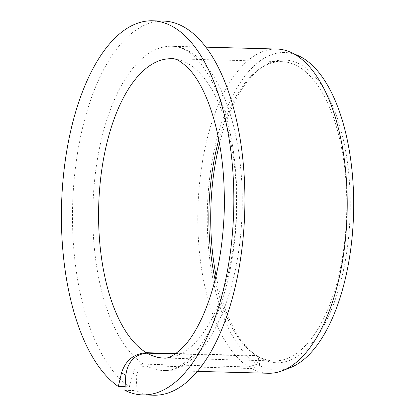 <?xml version="1.0" encoding="UTF-8"?>
<svg xmlns="http://www.w3.org/2000/svg" width="416" height="416" viewBox="0 0 416 416"><rect width="100%" height="100%" fill="white"/><g stroke="black" fill="none" stroke-linecap="round" stroke-linejoin="round"><path stroke-width="0.31" stroke-dasharray="2.08 1.56" d="M125.096 386.662L129.397 386.771L132.626 373.074C134.42 367.562 138.091 364.588 143.634 364.161L248.591 366.928L257.265 364.14A158.902 73.128 91.5 0 1 210.205 173.644A158.902 73.128 91.5 0 1 298.376 55.723M176.01 353.491L256.599 355.612L258.882 357.271L257.265 364.14M256.599 355.612A149.698 68.89 91.5 0 1 253.448 353.527A149.698 68.89 91.5 0 1 215.103 279.661M218.79 139.698A149.698 68.89 91.5 0 1 260.972 67.959A149.698 68.89 91.5 0 1 281.762 61.641A149.698 68.89 91.5 0 1 346.684 213.101A149.698 68.89 91.5 0 1 273.874 360.927A149.698 68.89 91.5 0 1 257.374 356.07L259.922 357.885L259.464 365.43A158.902 73.128 91.5 0 0 290.155 367.713M258.882 357.271A151.424 69.685 91.5 0 1 255.819 355.238A151.424 69.685 91.5 0 1 216.055 275.746M219.534 143.666A151.424 69.685 91.5 0 1 263.432 66.373A151.424 69.685 91.5 0 1 350.225 208.484A151.424 69.685 91.5 0 1 259.922 357.885M153.759 395.2A187.117 86.112 91.5 0 1 135.944 390.629L136.864 375.57C137.732 369.512 140.889 366.236 146.333 365.752L251.29 368.519L259.464 365.43M129.397 386.771A187.117 86.112 91.5 0 1 74.22 178.927A187.117 86.112 91.5 0 1 163.618 21.091M124.873 390.338L135.944 390.629M248.591 366.928A162.172 74.63 91.5 0 1 199.144 187.496A162.172 74.63 91.5 0 1 276.775 49.031M268.232 373.261A162.172 74.63 91.5 0 1 251.29 368.519M175.401 353.907L257.374 356.07M281.762 61.641L171.491 58.734A149.698 68.89 91.5 0 1 236.413 210.194A149.698 68.89 91.5 0 1 163.602 358.02L273.874 360.927M143.634 364.161A162.172 74.63 91.5 0 1 94.188 184.73A162.172 74.63 91.5 0 1 171.818 46.264A162.172 74.63 91.5 0 1 242.154 210.345A162.172 74.63 91.5 0 1 163.275 370.495A162.172 74.63 91.5 0 1 146.333 365.752M132.626 373.074L136.864 375.57M253.448 353.527L255.819 355.238M260.972 67.959L263.432 66.373M205.91 47.164L171.818 46.264C190.247 46.285 206.976 65.354 221.998 103.464C232.82 134.909 237.728 170.966 236.725 211.635C235.331 250.968 228.623 285.594 216.606 315.51C201.682 352.758 179.665 371.79 163.275 370.495L197.366 371.389"/><path stroke-width="0.62" d="M176.01 353.491L146.328 352.706C133.89 353.657 125.627 360.344 121.55 372.783L125.793 375.279C127.769 361.608 134.872 354.234 147.103 353.163L175.401 353.907M125.096 386.662L118.326 386.48L121.55 372.783M215.103 279.661A149.698 68.89 91.5 0 1 218.79 139.698M216.055 275.746A151.424 69.685 91.5 0 1 219.534 143.666M118.326 386.48A187.117 86.112 91.5 0 1 63.149 178.636A187.117 86.112 91.5 0 1 152.547 20.8L163.618 21.091A187.117 86.112 91.5 0 1 244.774 210.413A187.117 86.112 91.5 0 1 153.759 395.2L142.688 394.909A187.117 86.112 91.5 0 1 124.873 390.338L125.793 375.279M152.547 20.8A187.117 86.112 91.5 0 1 233.704 210.122A187.117 86.112 91.5 0 1 142.688 394.909M205.91 47.164L276.775 49.031A162.172 74.63 91.5 0 1 290.774 52.312A162.172 74.63 91.5 0 1 347.11 213.112A162.172 74.63 91.5 0 1 282.381 370.718A162.172 74.63 91.5 0 1 268.232 373.261L197.366 371.389M290.774 52.312L298.376 55.723A158.902 73.128 91.5 0 1 353.574 213.283A158.902 73.128 91.5 0 1 290.155 367.713L282.381 370.718M146.328 352.706A149.698 68.89 91.5 0 1 99.746 187.517A149.698 68.89 91.5 0 1 171.491 58.734C176.155 57.959 182.806 62.291 191.443 71.739C197.631 79.201 203.346 89.658 208.582 103.111C219.996 133.671 225.222 169.837 224.245 211.598C222.659 252.455 215.452 287.404 202.628 316.451C196.794 329.212 190.663 339.082 184.241 346.055C175.105 355.061 168.225 359.05 163.602 358.02A149.698 68.89 91.5 0 1 147.103 353.163"/></g></svg>
